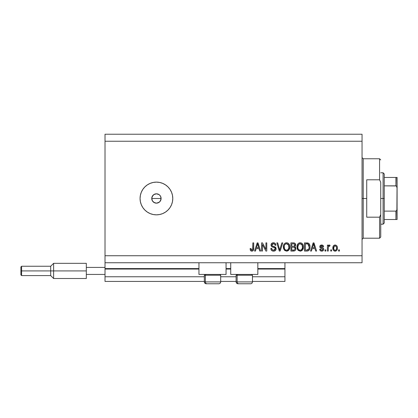 <?xml version="1.0" encoding="UTF-8"?>
<svg xmlns="http://www.w3.org/2000/svg" width="418" height="418" viewBox="0 0 418 418"><rect width="100%" height="100%" fill="white"/><g stroke="black" fill="none" stroke-linecap="round" stroke-linejoin="round"><path stroke-width="0.63" d="M284.94 281.434L252.462 281.434L284.94 281.434L284.94 276.763L252.462 276.763L284.94 276.763L284.94 269.051L257.838 269.051L284.94 269.051L284.94 281.434M236.107 281.434L220.683 281.434L236.107 281.434M204.329 281.434L105.017 281.434L204.329 281.434M236.107 276.763L220.683 276.763L236.107 276.763M204.329 276.763L105.017 276.763L105.017 281.434L105.017 276.763L204.329 276.763M230.731 269.051L226.06 269.051L230.731 269.051M198.952 269.051L105.017 269.051L105.017 276.763L105.017 268.586L198.952 268.586L105.017 268.586L105.017 269.051L198.952 269.051M284.94 268.586L284.94 269.051L284.94 268.586L257.838 268.586L284.94 268.586L284.94 262.744L284.94 268.586M230.731 268.586L226.06 268.586L230.731 268.586M105.017 262.744L105.017 268.586L105.017 262.744L362.051 262.744L105.017 262.744L105.017 255.732L362.051 255.732L362.051 141.237L105.017 141.237L105.017 262.744M198.952 274.427L198.952 262.744L198.952 274.427L226.06 274.427L226.06 262.744L226.06 274.427L198.952 274.427M257.838 274.427L257.838 262.744L257.838 274.427L230.731 274.427L257.838 274.427M230.731 262.744L230.731 274.427L230.731 262.744M159.133 202.296L156.426 203.158L153.829 202.369L152.539 201.079L151.844 199.396L152.11 196.69L151.75 198.487L152.539 201.079L154.639 202.803L156.426 203.158A4.671 4.671 0 0 1 151.75 198.487A4.671 4.671 0 0 1 156.426 193.811L153.829 194.6L152.11 196.69L153.181 195.122M156.426 214.842A16.354 16.354 0 0 1 140.067 198.487A16.354 16.354 0 0 1 156.426 182.128L159.619 182.441L162.686 183.371L165.512 184.887L167.989 186.919L170.027 189.396L171.537 192.228L172.467 195.295L172.78 198.487L172.467 201.675L171.537 204.747L170.027 207.574L167.989 210.05L165.512 212.083L162.686 213.598L159.619 214.528L156.426 214.842L153.234 214.528L150.166 213.598L147.34 212.083L144.858 210.05L142.825 207.574L141.315 204.747L140.385 201.675L140.067 198.487L140.385 195.295L141.315 192.228L142.825 189.396L144.858 186.919L147.34 184.887L150.166 183.371L153.234 182.441L156.426 182.128A16.354 16.354 0 0 1 172.78 198.487A16.354 16.354 0 0 1 156.426 214.842M151.844 197.573L153.119 195.18L154.634 194.166L156.426 193.811L158.213 194.166L159.733 195.18L160.742 196.695L161.097 198.487L160.711 200.342M105.017 134.225L362.051 134.225L105.017 134.225L105.017 141.237L362.051 141.237L362.051 134.225L362.051 255.732L105.017 255.732L105.017 134.225M262.426 251.061L262.426 244.551L262.426 251.061L261.574 251.061L261.574 242.879L262.478 242.879L265.932 249.4L265.932 242.879L266.778 242.879L266.778 251.061L265.869 251.061L262.426 244.551L265.869 251.061L266.778 251.061L266.778 242.879L265.932 242.879L265.932 249.4L262.478 242.879L261.574 242.879L261.574 251.061L262.426 251.061L261.574 251.061L261.574 242.879L262.478 242.879M273.55 251.166C275.117 251.119 275.974 250.325 276.126 248.783L275.697 250.178L274.286 251.093L272.473 250.993L271.23 249.974L270.817 248.407L271.663 248.297L272.097 249.546L273.241 250.178L274.605 249.99L275.248 249.112L274.861 247.879L272.024 246.813L271.183 245.857L271.188 244.117L272.494 242.905L274.37 242.926L275.462 243.731L275.911 245.22L275.065 245.324L274.61 244.149L273.429 243.731L272.343 244.034L271.888 245.256L272.431 246.071L275.394 247.148L276.126 248.783L274.866 246.829L272.144 245.868L271.878 245.037L273.429 243.731C274.443 243.772 274.987 244.3 275.065 245.324L275.911 245.22C275.791 243.663 274.955 242.853 273.398 242.774C271.94 242.832 271.151 243.579 271.026 245.016C271.167 246.296 271.904 247.048 273.231 247.263C274.339 247.341 275.023 247.858 275.274 248.809L273.623 250.21C272.426 250.136 271.773 249.499 271.663 248.297L270.817 248.407C270.916 250.136 271.831 251.056 273.55 251.166L272.087 250.816M280.044 248.814L281.863 242.879L282.746 242.879L280.17 251.061L279.292 251.061L276.847 242.879L277.719 242.879L279.684 250.105L281.863 242.879L282.746 242.879L281.863 242.879L279.684 250.105L277.719 242.879L276.847 242.879L279.292 251.061L280.17 251.061L279.292 251.061L276.847 242.879L277.719 242.879L279.501 249.363M286.586 251.166L284.642 250.419L283.54 248.548L283.498 245.575L284.287 243.882L285.484 242.983L287.328 242.863L288.686 243.652L289.58 245.199L289.815 247.367L289.387 249.248L288.248 250.659L286.586 251.166L288.995 249.917L289.826 246.981C289.888 244.603 288.807 243.198 286.591 242.774C284.329 243.213 283.247 244.645 283.347 247.08L284.177 249.88L286.586 251.166L284.177 249.88M300.181 251.166L298.238 250.419L297.135 248.548L297.094 245.575L297.882 243.882L299.079 242.983L300.923 242.863L302.282 243.652L303.175 245.199L303.411 247.367L302.982 249.248L301.843 250.659L300.181 251.166L302.59 249.917L303.421 246.981C303.484 244.603 302.402 243.198 300.187 242.774C297.924 243.213 296.843 244.645 296.942 247.08L297.773 249.88L300.181 251.166L297.773 249.88M311.42 251.061L312.136 248.616L311.42 251.061L310.537 251.061L313.15 242.879L313.981 242.879L316.593 251.061L315.71 251.061L314.994 248.616L312.136 248.616L314.994 248.616L315.71 251.061L316.593 251.061L313.981 242.879L313.15 242.879L310.537 251.061L311.42 251.061L310.537 251.061L313.15 242.879L313.981 242.879L316.593 251.061L315.71 251.061M339.426 249.891L339.426 251.061L338.58 251.061L338.58 249.891L339.426 249.891L338.58 249.891L338.58 251.061L339.426 251.061L338.58 251.061L338.58 249.891L339.426 249.891L339.426 251.061L339.426 249.891M337.41 248.026L336.945 250.136L335.67 251.103L334.097 250.899L333.089 249.677L333.026 246.662L333.663 245.591L334.593 245.068L335.654 245.068L336.568 245.585L337.154 246.458L337.41 248.026C337.478 246.312 336.72 245.309 335.126 245.005C333.512 245.314 332.749 246.343 332.843 248.088C332.754 249.823 333.517 250.852 335.126 251.166C336.762 250.842 337.519 249.797 337.41 248.026L337.404 248.302M331.568 249.891L331.568 251.061L330.716 251.061L330.716 249.891L331.568 249.891L330.716 249.891L330.716 251.061L331.568 251.061L330.716 251.061L330.716 249.891L331.568 249.891L331.568 251.061L331.568 249.891M328.313 247.367L328.276 251.061L327.425 251.061L327.425 245.11L328.276 245.11L328.276 246.061L329.086 245.032L330.079 245.324L329.76 246.176L328.553 246.453L328.276 247.978L328.428 246.761L329.185 246.066L329.76 246.176L330.079 245.324L329.279 245.005L328.276 246.061L328.276 245.11L327.425 245.11L327.425 251.061L328.276 251.061L327.425 251.061L327.425 245.11L328.276 245.11M325.831 249.891L325.831 251.061L324.985 251.061L324.985 249.891L325.831 249.891L324.985 249.891L324.985 251.061L325.831 251.061L324.985 251.061L324.985 249.891L325.831 249.891L325.831 251.061L325.831 249.891M323.71 249.248L323.396 250.361L322.471 251.056L321.311 251.14L320.282 250.654L319.671 249.253L320.522 249.149L320.883 250.006L321.755 250.314L322.518 250.095L322.858 249.394L322.623 248.82L319.948 247.43L319.812 246.343L320.329 245.429L322.022 245.026L323.255 245.695L323.6 246.704L322.753 246.813L322.435 246.097L321.693 245.857L320.987 245.993L320.632 246.657L323.187 247.952L323.71 249.248C323.61 248.172 322.994 247.56 321.85 247.419L320.627 246.583L321.693 245.857L322.753 246.813L323.6 246.704C323.443 245.591 322.8 245.026 321.661 245.005C320.517 245.021 319.89 245.585 319.78 246.704C319.984 247.775 320.679 248.381 321.865 248.527L322.665 248.856L322.858 249.394L321.755 250.314L320.522 249.149L319.671 249.253C319.827 250.466 320.501 251.103 321.698 251.166C322.947 251.119 323.616 250.481 323.71 249.248M307.261 251.046L306.896 251.061C309.116 250.727 310.151 249.347 310.004 246.928L309.67 249.097L308.604 250.628L307.261 251.046L304.482 251.061L304.482 242.879L308.604 243.286L309.628 244.661L310.004 246.928C310.14 245.183 309.503 243.887 308.092 243.03L304.482 242.879L304.482 251.061L306.896 251.061L304.482 251.061L304.482 242.879M293.661 251.056L293.405 251.061C294.988 251.046 295.813 250.246 295.881 248.658L295.526 250.074L294.842 250.769L290.891 251.061L290.891 242.879L294.068 242.931L295.024 243.386L295.657 245.194L294.758 246.651L295.625 247.472L295.881 248.658L294.758 246.651L295.667 244.938C295.547 243.574 294.8 242.889 293.426 242.879L290.891 242.879L290.891 251.061L293.405 251.061L290.891 251.061L290.891 242.879L293.426 242.879M255.45 251.061L256.161 248.616L255.45 251.061L254.562 251.061L257.174 242.879L258.005 242.879L260.618 251.061L259.735 251.061L259.019 248.616L256.161 248.616L259.019 248.616L259.735 251.061L260.618 251.061L258.005 242.879L257.174 242.879L254.562 251.061L255.45 251.061L254.562 251.061L257.174 242.879L258.005 242.879L260.618 251.061L259.735 251.061M251.866 251.166L250.518 250.481L250.105 248.616L250.952 248.511L251.511 250.116L252.629 249.844L252.864 242.879L253.716 242.879L253.585 249.739L253.141 250.659L251.866 251.166C253.261 250.889 253.878 249.98 253.716 248.433L253.716 242.879L252.864 242.879L252.754 249.593L251.908 250.21L250.952 248.511L250.105 248.616L250.591 250.586L251.683 251.161M362.051 262.744L362.051 255.732L362.051 262.744M153.119 201.789L153.746 202.312M157.34 203.07L159.728 201.789L159.023 202.369M160.308 201.084L161.097 198.487L160.742 196.695L161.008 199.396L159.728 201.789M170.027 189.396L167.989 186.919M142.825 207.574L144.858 210.05M158.213 194.166L159.023 194.6L156.426 193.811A4.671 4.671 0 0 1 161.097 198.487A4.671 4.671 0 0 1 156.426 203.158L155.512 203.07M159.728 195.18L159.023 194.6M152.539 201.079L151.75 198.487L161.097 198.487L151.75 198.487M153.829 194.6L154.639 194.166M155.512 193.9L156.426 193.811M160.742 196.695L160.308 195.885M156.426 203.158L158.213 202.803M334.86 251.15L334.599 251.103M333.663 250.57L333.334 250.168M332.937 249.144L332.864 248.626M333.026 246.667L333.156 246.322M333.324 246.009L333.663 245.591M333.668 245.585L334.092 245.267M334.437 245.115L334.844 245.021M334.99 245.011L335.832 245.12M337.044 246.218L337.305 246.97M337.31 246.981L337.383 247.487M336.95 250.131L336.615 250.56M335.863 251.04L335.398 251.15M334.421 246.087L333.689 248.083C333.59 246.902 334.06 246.16 335.105 245.857C336.171 246.139 336.657 246.881 336.558 248.083L336.506 247.336M336.506 248.835L336.558 248.083C336.657 249.264 336.187 250.006 335.147 250.314L335.727 250.152M334.447 250.095L333.747 248.825L334.139 249.802M334.781 250.262L335.147 250.314C334.076 250.027 333.59 249.285 333.689 248.083L333.789 249.034M336.02 246.265L334.687 245.936M336.506 247.341L336.385 246.871M336.422 246.981L336.109 246.364M336.281 246.636L335.644 245.977M335.513 250.257L336.291 249.515L336.558 248.266M329.389 245.016L330.079 245.324L329.76 246.176L329.185 246.066L329.624 246.129M328.673 246.296L329.07 246.077M328.428 246.766L328.313 247.357M328.276 251.061L328.276 247.978M319.859 249.99L319.749 249.64M319.671 249.253L320.522 249.149L320.632 249.609M320.653 249.656L320.883 250.006M321.473 250.293L322.163 250.267M322.837 249.593L322.576 248.794M321.515 248.417L321.238 248.329M321.144 248.292L320.329 247.895M319.948 247.435L319.817 247.08M319.812 246.343L319.911 246.003M320.559 245.267L321.484 245.011M322.367 245.1L323.255 245.69M323.433 246.014L323.537 246.354M323.6 246.704L322.753 246.813L322.659 246.432M322.09 245.909L322.435 246.097M322.069 245.899L321.332 245.883M321.144 245.93L320.726 246.239M320.653 246.401L320.899 247.075L321.85 247.419L320.993 247.127M320.627 246.583L320.899 247.075L320.627 246.583M321.557 247.331L321.85 247.414M321.85 247.419L322.539 247.639M323.563 248.459L323.657 248.752M323.396 250.361L322.895 250.857M320.068 250.392L320.282 250.654M313.49 244.122L313.186 245.282L313.563 243.731L314.712 247.66L312.413 247.66L313.186 245.282L312.413 247.66L314.712 247.66L313.49 244.138M313.944 245.136L313.861 244.844M306.791 242.879L307.444 242.91M308.604 243.286L309.033 243.668M309.163 243.825L309.372 244.133M309.926 245.768L309.989 246.338M309.874 248.386L309.785 248.741M309.764 248.825L309.675 249.086M309.383 249.734L309.163 250.074M309.158 250.084L308.928 250.351M308.589 250.638L307.627 250.999M307.575 251.009L307.277 251.046M309.978 247.66L309.999 247.294M308.939 245.267L309.059 245.727M309.153 246.704L309.095 247.864M307.585 250.027L308.834 248.914L306.791 250.105L307.867 249.948M305.333 250.105L305.333 243.835L307.925 244.002L305.333 243.835L305.333 250.105L306.791 250.105L305.333 250.105M308.703 244.755L307.925 244.002L309.153 247.169M297.438 249.327L297.141 248.558M296.979 246.301L297.094 245.575M297.673 244.154L297.882 243.877M298.739 243.145L299.079 242.983M299.44 242.863L299.8 242.795M300.918 242.863L301.279 242.983M302.491 243.893L302.893 244.514M303.066 244.901L303.17 245.188M303.332 245.873L303.411 246.604M303.322 248.146L303.243 248.501M303.186 248.71L302.987 249.238M302.366 250.189L302.59 249.917M302.12 250.439L300.537 251.145M300.861 251.093L300.599 251.14M303.259 245.507L302.679 244.149M301.979 243.386L301.608 243.14M300.354 243.741L298.624 244.378L299.617 243.798M302.068 244.817L300.829 243.83L301.66 244.316M298.656 244.347L297.794 247.09C297.663 245.204 298.462 244.086 300.192 243.731L302.219 245.105L302.575 246.954C302.663 248.783 301.864 249.87 300.176 250.21L301.258 249.922L302.475 248.052M302.282 248.705L301.258 249.922M299.633 250.142L298.896 249.781L300.176 250.21C298.53 249.891 297.736 248.851 297.794 247.09L298.071 248.705L297.799 246.803L298.154 245.063M302.428 245.727L301.88 244.551M302.47 248.083L302.146 244.958M302.517 246.186L302.439 245.779M300.735 250.142L301.002 250.053M298.065 248.694L298.651 249.572M298.682 249.598L298.332 249.185M293.65 242.884L294.068 242.931M294.68 243.135L295.009 243.375M295.082 243.438L295.301 243.715M295.307 243.731L295.5 244.081M295.51 244.102L295.63 244.509M295.657 245.188L294.962 246.505M295.871 248.903L295.683 249.755M295.531 250.069L295.233 250.466M294.993 249.076L294.246 250.001L294.993 249.076L294.92 248.031L294.262 247.362L293.305 247.237C294.366 247.169 294.941 247.644 295.03 248.663C294.941 247.644 294.366 247.169 293.305 247.237L291.738 247.237L293.305 247.237M293.891 243.882L291.738 243.835L291.738 246.28L294.073 246.202L294.821 245.073L294.073 246.202L291.738 246.28L291.738 243.835L293.128 243.835C294.147 243.71 294.706 244.122 294.821 245.073L294.549 244.216L293.499 243.846M293.237 246.28L294.277 246.118M294.073 246.202L294.784 245.434L294.711 244.478M291.738 250.105L291.738 247.237L291.738 250.105L294.246 250.001L291.738 250.105M293.948 250.074L293.426 250.105M294.784 245.434L294.821 245.073M293.436 243.84L293.128 243.835M283.383 246.301L283.493 245.585M283.498 245.575L284.271 243.893M285.144 243.145L285.484 242.983M285.844 242.863L286.205 242.795M287.328 242.863L287.683 242.983M288.012 243.14L288.713 243.684M288.373 243.38L288.681 243.652M288.895 243.893L289.293 244.509M289.47 244.896L289.575 245.188M289.737 245.873L289.82 246.604M289.726 248.146L289.648 248.501M289.59 248.71L289.392 249.238M288.77 250.189L288.995 249.917M288.524 250.439L286.941 251.145M287.265 251.093L287.004 251.14M283.357 247.451L283.394 247.822M289.664 245.507L289.084 244.149M286.758 243.741L285.484 244.018M288.472 244.817L287.234 243.83L288.07 244.321M284.344 245.685L284.198 247.09C284.068 245.204 284.867 244.086 286.596 243.731L288.624 245.105L288.979 246.954C289.068 248.783 288.274 249.87 286.581 250.21L287.662 249.922L288.88 248.052M288.692 248.705L287.662 249.922M286.037 250.142L285.301 249.781L286.581 250.21C284.94 249.891 284.146 248.851 284.198 247.09L284.475 248.705L284.219 246.51M285.06 244.347L284.559 245.063M288.833 245.727L288.289 244.551M288.875 248.083L288.551 244.958M288.922 246.186L288.843 245.779M287.14 250.142L287.406 250.053M284.475 248.694L285.055 249.572M285.086 249.598L284.736 249.185M280.17 251.061L282.746 242.879L280.17 251.061M279.684 250.105L279.595 249.734M271.564 250.408L271.24 249.995M270.817 248.407L271.663 248.297L271.716 248.679M271.899 249.238L272.087 249.536M273.241 250.178L273.931 250.194M274.401 250.084L274.83 249.833M274.537 247.681L273.915 247.461M273.905 247.456L273.231 247.263L273.905 247.456M272.076 243.093L272.4 242.942M272.515 242.9L272.944 242.806M273.168 242.785L273.649 242.785M273.9 242.811L274.866 243.161M275.206 243.428L275.739 244.253M275.911 245.22L275.044 245.162M274.067 243.819L274.349 243.945M274.61 244.149L273.753 243.751M273.738 243.751L273.142 243.746M272.531 243.919L272.217 244.154M272.343 244.034L271.878 245.037L272.28 245.977M272.609 246.155L272.975 246.28M273.038 246.301L272.761 246.212M273.811 246.5L274.088 246.573M275.394 247.148L275.802 247.592M275.964 247.9L276.052 248.167M276.115 249.029L275.943 249.739M275.932 249.755L275.702 250.173M275.692 250.189L275.446 250.486M275.368 250.56L274.987 250.831M275.378 250.549L274.521 251.03M272.05 250.795L272.473 250.993M274.778 249.875L274.516 250.037M265.932 242.879L266.778 242.879L266.778 251.061L265.869 251.061M257.326 244.901L257.592 243.731L258.742 247.66L256.443 247.66L257.211 245.282L256.443 247.66L258.742 247.66L257.812 244.577M257.974 245.136L257.885 244.844M257.592 243.731L257.431 244.514M250.45 250.361L250.194 249.635M250.105 248.616L250.952 248.511L251.103 249.583M251.772 250.199L252.07 250.194M252.044 250.199L252.43 250.042M252.634 249.833L252.812 249.327M252.843 249.05L252.864 248.496M252.864 242.879L253.716 242.879L253.7 248.903M253.585 249.745L253.48 250.1M253.141 250.654L253.658 249.368M253.136 250.664L252.535 251.056M251.505 251.134L250.842 250.852M250.967 248.783L250.952 248.511M335.288 245.868L334.922 245.868M333.705 247.717L333.705 248.454M334.959 250.304L335.33 250.304M313.667 244.154L313.563 243.731M308.521 249.468L308.986 248.428M309.043 248.177L309.116 247.675M308.865 245.073L308.557 244.53M308.275 244.222L307.789 243.95M307.648 243.913L306.77 243.835M300.192 243.731L299.905 243.746M298.624 244.378L298.269 244.838M299.899 250.194L300.458 250.194M302.548 247.519L302.527 246.244M286.596 243.731L286.309 243.746M286.022 243.798L285.745 243.893M285.029 244.378L284.674 244.838M284.365 245.591L284.25 246.223M286.309 250.194L286.863 250.194M288.953 247.519L288.932 246.244M220.605 281.904L205.369 281.904L205.369 275.222L206.064 274.427L205.369 275.222L220.683 275.222L205.369 275.222L205.369 281.904A1.871 1.63 90 0 0 206.999 283.775L218.755 283.775M205.123 274.427L204.329 275.222L205.369 275.222L204.329 275.222L204.329 281.904C204.439 283.038 205.066 283.66 206.194 283.775C205.066 283.66 204.439 283.038 204.329 281.904L220.683 281.904C220.568 283.038 219.946 283.66 218.813 283.775C219.946 283.66 220.568 283.038 220.683 281.904L220.683 275.222L219.889 274.427M206.241 283.775L218.797 283.775M206.999 283.775A1.871 1.63 -90 0 1 205.369 281.904M252.383 281.904L237.147 281.904L237.147 275.222L237.842 274.427L237.147 275.222L252.462 275.222L237.147 275.222L237.147 281.904A1.871 1.63 90 0 0 238.777 283.775L250.528 283.775M236.901 274.427L236.107 275.222L237.147 275.222L236.107 275.222L236.107 281.904L252.462 281.904C252.347 283.038 251.725 283.66 250.591 283.775C251.725 283.66 252.347 283.038 252.462 281.904L252.462 275.222L251.667 274.427M238.02 283.775L250.575 283.775M238.777 283.775A1.871 1.63 -90 0 1 237.147 281.904M362.051 157.591L363.221 158.762L363.221 198.487L366.722 198.487L366.722 179.792L379.575 179.792L380.746 182.426L380.746 214.549L379.575 217.177L379.575 238.208L379.575 217.177L366.722 217.177L366.722 198.487L363.221 198.487L363.221 158.762L363.221 198.487L362.051 198.487L363.221 198.487L363.221 238.208L362.051 239.378M379.575 179.792L379.575 158.762L379.575 179.792L380.746 182.426L380.746 237.037L380.746 214.549L379.575 217.177L366.722 217.177L366.722 179.792L379.575 179.792M363.221 198.487L363.221 238.208L363.221 198.487M396.144 211.085L395.93 219.513L384.246 219.513L384.246 198.487L383.081 198.487L383.081 224.189L383.081 198.487L380.746 198.487L383.081 198.487L383.081 172.78L383.081 198.487L384.246 198.487L384.246 223.019L384.246 219.513L397.1 219.513L397.1 208.671L396.63 210.662M396.144 177.457L395.93 185.848L396.285 185.953L384.246 185.848L384.246 198.487L384.246 173.951L384.246 185.848L395.93 185.848L396.557 186.203L397.1 188.299L397.053 219.513M396.285 219.513L395.93 219.513L395.93 211.121L384.246 211.121L395.93 211.121L396.891 210.118L397.1 177.457L397.1 188.299L396.896 186.862L396.285 185.953M395.93 177.457L384.246 177.457L397.09 177.457L395.93 177.457L395.93 185.848M396.557 219.513L396.896 219.513L396.557 219.513M21.6 270.921L21.6 266.25L21.6 270.921L53.614 270.921L53.614 263.33L53.614 270.921L86.327 270.921L53.614 270.921L53.614 278.513L53.614 270.921L50.693 270.921L50.693 266.25L50.693 270.921L21.6 270.921L21.6 275.593L21.6 270.921L20.9 270.921L21.6 270.921M86.327 263.33L86.327 267.416L105.017 267.416L86.327 267.416L86.327 278.513L86.327 274.427L105.017 274.427L86.327 274.427L86.327 263.33L53.614 263.33L50.693 266.25L21.6 266.25L20.9 266.95L20.9 270.921L20.9 267.024M86.327 278.513L53.614 278.513L50.693 275.593L50.693 270.921L50.693 275.593L21.6 275.593L20.9 274.892L20.9 270.921L20.9 274.892M236.107 281.904C236.217 283.038 236.844 283.66 237.973 283.775C236.844 283.66 236.217 283.038 236.107 281.904M380.746 237.037L379.575 238.208L363.221 238.208M363.221 158.762L379.575 158.762L380.746 159.932M384.246 223.019L383.081 224.189L380.746 224.189M380.746 172.78L383.081 172.78L384.246 173.951"/></g></svg>
